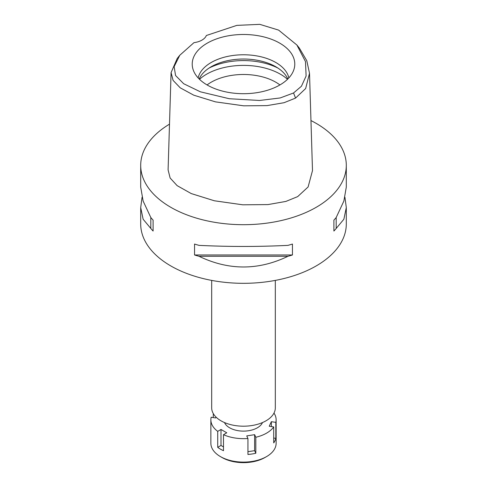 <?xml version="1.0" encoding="UTF-8"?>
<svg xmlns="http://www.w3.org/2000/svg" width="487" height="487" viewBox="0 0 487 487"><rect width="100%" height="100%" fill="white"/><g stroke="black" fill="none" stroke-linecap="round" stroke-linejoin="round"><path stroke-width="0.73" d="M193.972 42.649A16.315 9.423 0 0 0 201.965 40.111A16.315 9.423 0 0 0 206.354 35.502L236.834 25.379L259.796 24.35L278.619 30.109L296.869 44.987L305.489 61.599L306.11 76.021L301.435 86.236L293.545 92.987L280.171 97.954L259.522 100.48L229.274 98.727L200.364 91.806L183.678 83.727L175.563 75.515L174.133 66.652L179.782 55.268L193.972 42.649M279.763 85.03A51.281 29.61 0 0 0 293.856 69.702A51.281 29.61 0 0 0 267.546 37.943A51.281 29.61 0 0 0 207.237 43.154A51.281 29.61 0 0 0 193.144 69.702A51.281 29.61 0 0 0 228.47 92.402A51.281 29.61 0 0 0 279.763 85.03M296.869 44.987L299.456 48.237L306.798 60.735L309.513 73.3L305.641 88.543L295.566 98.088L284.049 102.708L267.01 105.618L243.743 105.825L215.455 101.862L193.777 95.19L180.227 87.824L173.098 80.398L171.077 72.612L177.189 58.519L179.782 55.268M171.077 72.612L168.094 169.896L170.133 178.023L177.14 185.644L191.269 193.583L214.359 200.778L242.776 204.808L267.96 204.589L285.863 201.429L297.673 196.62L308.107 186.965L312.496 170.59L309.513 73.3M310.962 120.569A102.8 59.347 180 0 1 346.3 165.349A102.8 59.347 180 0 1 316.191 207.316A102.8 59.347 180 0 1 204.163 220.179A102.8 59.347 180 0 1 140.7 165.349A102.8 59.347 180 0 1 169.494 124.155M142.052 197.32L140.7 207.553L140.7 223.965A102.8 59.347 0 0 0 204.163 278.801A102.8 59.347 0 0 0 316.191 265.932A102.8 59.347 0 0 0 346.3 223.965L346.3 207.553L344.948 197.32M333.899 231.045L333.899 220.118L333.899 231.045A102.8 59.347 180 0 0 336.182 228.458L343.865 219.241L346.3 207.553M333.899 220.118A102.8 59.347 0 0 0 336.182 217.531L343.865 201.076L346.3 187.093L346.3 165.349M140.7 165.349L140.7 187.093L143.135 201.076L150.818 217.531A102.8 59.347 0 0 0 153.101 220.118L153.101 231.045L153.101 220.118M153.101 231.045A102.8 59.347 180 0 1 150.818 228.458L143.135 219.241L140.7 207.553M194.55 254.975L194.55 244.048A102.8 59.347 0 0 0 199.037 245.369C228.677 246.812 258.323 246.812 287.963 245.369A102.8 59.347 0 0 0 292.45 244.048L292.45 254.975A102.8 59.347 180 0 1 287.963 256.296C258.323 270.541 228.677 270.541 199.037 256.296A102.8 59.347 180 0 1 194.55 254.975L292.45 254.975M211.681 280.402L211.681 407.826A31.819 18.372 0 0 0 231.325 424.798A31.819 18.372 0 0 0 265.999 420.811A31.819 18.372 0 0 0 275.319 407.826L275.319 280.402M279.922 84.939A45.687 26.377 0 0 0 211.194 82.212A45.687 26.377 0 0 0 207.078 84.939M199.5 79.302A52.212 30.145 180 0 1 206.579 74.219A52.212 30.145 180 0 1 287.5 79.302M199.183 78.997A45.687 26.377 180 0 1 211.194 66.756A45.687 26.377 180 0 1 255.681 59.986A45.687 26.377 180 0 1 287.817 78.997M288.846 77.926A45.687 26.377 0 0 0 258.366 56.206A45.687 26.377 0 0 0 211.194 62.494A45.687 26.377 0 0 0 198.154 77.926M150.818 217.531L150.818 228.458M199.037 256.296L287.963 256.296M336.182 228.458L336.182 217.531M273.986 413.086A32.635 18.841 180 0 1 276.135 419.812A32.635 18.841 180 0 1 275.831 422.375L271.35 421.687L269.238 426.235L273.718 426.929A32.635 18.841 180 0 1 266.578 433.138A32.635 18.841 180 0 1 255.821 437.259L254.622 434.672L246.739 435.895L247.938 438.483A32.635 18.841 180 0 1 223.49 434.696L226.772 432.803L221.001 429.473L217.719 431.366A32.635 18.841 180 0 1 210.865 419.812A32.635 18.841 180 0 1 211.169 417.249L215.65 417.943L216.039 417.103M224.507 422.564A19.583 11.304 0 0 0 238.277 430.709A19.583 11.304 0 0 0 257.343 427.805A19.583 11.304 0 0 0 262.493 422.564M247.938 451.692L254.622 450.664L255.821 453.251L255.821 437.259M254.622 450.664L254.622 434.672M247.938 438.483L247.938 454.468A32.635 18.841 180 0 0 255.821 453.251M217.719 431.366L217.719 447.352A32.635 18.841 180 0 0 223.49 450.688L223.49 434.696M213.282 413.573L213.282 417.578M210.865 419.812L210.865 443.261A32.635 18.841 0 0 0 220.422 456.587A32.635 18.841 0 0 0 266.578 456.587L266.578 456.587A32.635 18.841 0 0 0 276.135 443.261L276.135 419.812M273.718 426.929L273.718 442.914A32.635 18.841 180 0 0 275.831 438.367L275.831 422.375M273.718 438.038L275.831 438.367M271.35 426.563L271.35 421.687M264.958 457.518L266.578 456.587L264.958 457.518A30.352 17.52 0 0 1 222.042 457.518L220.422 456.587M217.719 447.352L221.001 445.459L221.001 429.473M223.49 446.896L221.001 445.459M295.566 98.088L293.545 92.987M277.961 68.089A52.212 30.145 0 0 0 209.039 68.089"/></g></svg>
